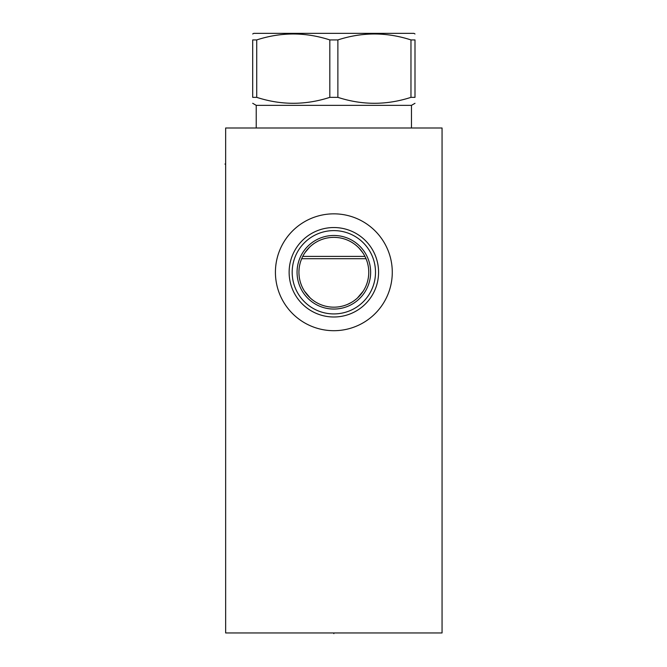 <?xml version="1.0" encoding="UTF-8"?>
<svg xmlns="http://www.w3.org/2000/svg" width="667" height="667" viewBox="0 0 667 667"><rect width="100%" height="100%" fill="white"/><g stroke="black" fill="none" stroke-linecap="round" stroke-linejoin="round"><path stroke-width="1" d="M225.646 127.997L225.646 632.95L442.054 632.95L442.054 127.997L225.646 127.997M333.85 330.699A58.429 58.429 0 0 1 275.421 272.269A58.429 58.429 0 0 1 333.85 213.84A58.429 58.429 0 0 1 392.279 272.269A58.429 58.429 0 0 1 333.85 330.699M333.859 237.352L332.533 237.377M331.532 237.427L329.715 237.602M329.406 237.635L326.838 238.061M326.638 238.102L325.629 238.336M323.57 238.903L321.569 239.586M320.11 240.17L319.593 240.395M317.634 241.346L315.741 242.413M313.857 243.647L312.064 244.981M310.33 246.457L309.171 247.565M309.571 247.174L304.969 252.643M303.335 255.294L302.326 257.254M301.459 259.238L300.725 261.231M300.125 263.24L299.65 265.249M299.066 269.26L298.949 271.269M298.949 273.27L299.066 275.271M299.65 279.29L300.125 281.299M300.725 283.3L301.459 285.301M302.326 287.285L303.335 289.236M304.486 291.154L310.33 298.074M312.056 299.541L313.857 300.892M315.716 302.101L317.125 302.918M321.577 304.952L323.587 305.636M332.116 307.137L333.85 307.179A34.917 34.917 0 0 1 298.933 272.269A34.917 34.917 0 0 1 333.85 237.352L336.677 237.469M335.918 307.12L337.986 306.937M338.327 306.895L340.045 306.628M341.02 306.436L342.088 306.195M344.114 305.636L346.123 304.952M347.599 304.36L348.107 304.135M350.067 303.185L351.984 302.101M353.843 300.892L355.644 299.541M357.37 298.074L363.215 291.154M364.365 289.236L365.374 287.277M366.241 285.301L366.975 283.3M367.575 281.299L367.992 279.556M366.875 260.947L366.241 259.238M365.366 257.245L364.365 255.294M362.723 252.635L358.996 248.041M339.72 237.852L338.136 237.619M337.986 237.602L335.993 237.419M303.952 254.235L305.127 252.418L303.952 254.235M302.851 256.195L302.476 256.953M301.767 258.496L301.542 259.021M301.125 260.097L300.475 262.014M299.95 263.899L299.55 265.741M299.058 269.351L298.958 271.127M298.941 272.895L298.958 273.603M299.016 274.671L299.191 276.455M299.45 278.264L299.825 280.098M300.917 283.875L301.667 285.81M302.568 287.769L303.618 289.728M304.819 291.671L306.178 293.555M306.345 293.772L307.204 294.822M307.662 295.364L309.271 297.065M310.964 298.633L312.731 300.067M313.123 300.367L314.549 301.359M316.408 302.51L318.309 303.535M318.701 303.727L320.227 304.419M326.046 306.295L327.997 306.687M329.948 306.962L331.899 307.128M315.124 242.796L316.066 242.221L315.124 242.796M324.612 238.594L325.746 238.311L324.612 238.594M332.349 237.385L330.907 237.477M330.99 237.469L333.85 237.352A34.917 34.917 0 0 1 368.768 272.269A34.917 34.917 0 0 1 333.85 307.179M363.748 254.235L362.573 252.418L363.748 254.235M358.988 248.041L357.82 246.882L358.988 248.041M356.687 245.856L355.594 244.956M352.576 242.796L351.634 242.221L352.576 242.796M348.899 240.762L347.991 240.345M343.088 238.594L341.954 238.311L343.088 238.594M340.862 238.061L339.987 237.894M336.793 237.477L335.351 237.385M335.801 307.128L337.752 306.962M339.703 306.687L341.654 306.295M347.474 304.419L351.292 302.51M353.151 301.359L354.627 300.325M354.969 300.067L356.737 298.633M358.429 297.065L360.038 295.364M360.505 294.814L361.364 293.763M361.522 293.555L362.873 291.671M364.082 289.728L365.132 287.769M366.033 285.81L366.775 283.875M367.876 280.098L368.242 278.264M368.509 276.455L368.684 274.671M368.743 273.528L368.759 272.895M368.743 271.127L368.643 269.351M368.151 265.741L367.742 263.899M367.225 262.014L366.575 260.097M365.283 257.078L364.849 256.195M333.85 309.054A36.793 36.793 0 0 1 297.057 272.269A36.793 36.793 0 0 1 333.85 235.476A36.793 36.793 0 0 1 370.644 272.269A36.793 36.793 0 0 1 333.85 309.054M333.85 313.924A41.654 41.654 0 0 0 375.504 272.269A41.654 41.654 0 0 0 333.85 230.607A41.654 41.654 0 0 0 292.188 272.269A41.654 41.654 0 0 0 333.85 313.924M333.85 316.992A44.722 44.722 0 0 1 289.128 272.269A44.722 44.722 0 0 1 333.85 227.539A44.722 44.722 0 0 1 378.573 272.269A44.722 44.722 0 0 1 333.85 316.992M302.751 256.395L364.949 256.395M301.676 258.704L366.025 258.704M256.228 127.997L256.228 105.344L411.472 105.344L414.999 103.302M414.999 97.349L410.972 97.349L410.972 39.928L414.999 39.928C414.999 32.016 414.999 32.016 414.999 39.928C414.999 32.016 414.999 32.016 414.999 39.928L414.999 97.349C414.999 105.261 414.999 105.261 414.999 97.349C414.999 105.261 414.999 105.261 414.999 97.349M256.728 97.349L256.728 39.928L252.701 39.928C252.701 32.016 252.701 32.016 252.701 39.928C252.701 32.016 252.701 32.016 252.701 39.928L252.701 97.349C252.701 105.261 252.701 105.261 252.701 97.349C252.701 105.261 252.701 105.261 252.701 97.349L256.728 97.349C281.09 105.261 305.461 105.261 329.823 97.349L337.877 97.349C362.239 105.261 386.61 105.261 410.972 97.349M337.877 97.349L337.877 39.928C362.239 32.016 386.61 32.016 410.972 39.928M329.823 97.349L329.823 39.928L337.877 39.928M256.728 39.928C281.09 32.016 305.461 32.016 329.823 39.928M252.701 33.975L253.777 33.35L413.924 33.35L414.999 33.975M224.946 164.065L225.646 164.065L224.946 164.065M333.85 632.95L333.85 633.65L333.85 632.95M411.472 127.997L411.472 105.344M256.228 105.344L252.701 103.302"/></g></svg>
